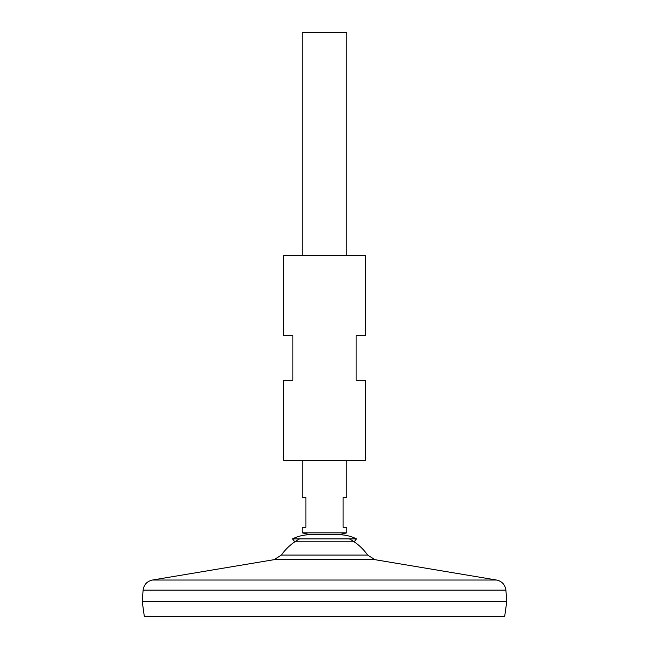 <?xml version="1.0" encoding="UTF-8"?>
<svg xmlns="http://www.w3.org/2000/svg" width="649" height="649" viewBox="0 0 649 649"><rect width="100%" height="100%" fill="white"/><g stroke="black" fill="none" stroke-linecap="round" stroke-linejoin="round"><path stroke-width="0.97" d="M281.366 555.082L274.073 559.673L374.927 559.673L367.634 555.082L281.366 555.082A52.707 52.707 0 0 1 299.635 538.897M356.488 538.897L292.512 538.897L294.841 541.81L354.159 541.81L356.488 538.897C350.979 536.163 345.146 534.768 339.005 534.703L309.995 534.703L302.174 532.845L346.826 532.845L346.826 527.264L343.102 527.264L343.102 497.499L346.826 497.499L346.826 460.295M143.113 590.136L505.887 590.136L506.796 601.299L142.204 601.299L143.113 590.136C143.908 584.66 147.007 581.293 152.393 580.036L496.607 580.036L374.927 559.673M506.796 601.331L142.204 601.331L144.338 616.55L504.662 616.55L506.796 601.331M346.826 255.674L346.826 32.45L302.174 32.45L302.174 255.674M302.174 460.295L302.174 497.499L305.898 497.499L305.898 527.264L302.174 527.264L302.174 532.845M346.826 532.845L339.005 534.703L309.995 534.703C303.854 534.768 298.021 536.163 292.512 538.897M365.428 255.674L283.572 255.674L283.572 335.663L292.877 335.663L292.877 380.306L283.572 380.306L283.572 460.295L365.428 460.295L365.428 380.306L356.123 380.306L356.123 335.663L365.428 335.663L365.428 255.674M367.634 555.082A52.707 52.707 0 0 0 349.365 538.897M274.073 559.673L152.393 580.036M505.887 590.136C505.092 584.66 501.993 581.293 496.607 580.036"/></g></svg>

